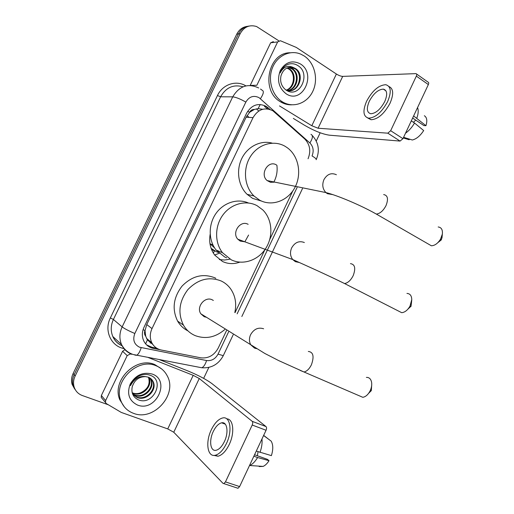 <?xml version="1.0" encoding="UTF-8"?>
<svg xmlns="http://www.w3.org/2000/svg" width="514" height="514" viewBox="0 0 514 514"><rect width="100%" height="100%" fill="white"/><g stroke="black" fill="none" stroke-linecap="round" stroke-linejoin="round"><path stroke-width="0.77" d="M308.053 158.768C311.118 151.097 310 144.492 304.706 138.953L272.85 110.761C264.704 106.938 258.105 109.225 253.042 117.616L152.009 328.6C149.799 333.502 149.722 338.199 151.784 342.697C153.84 346.648 157.033 349.102 161.37 350.04L200.698 357.802C208.311 358.669 214.158 355.418 218.238 348.042L226.507 330.624M145.687 336.182L145.025 330.496C144.113 332.642 144.331 334.537 145.687 336.182L147.377 339.895L152.838 344.483M262.686 109.27L258.118 108.615L254.289 109.469C252.226 109.366 250.652 110.324 249.586 112.322L247.716 111.249M219.317 259.576L224.554 260.026L229.809 259.191M239.742 262.159C233.812 264.273 228.081 264.055 222.543 261.504L214.794 255.188C210.354 249.2 208.812 242.235 210.168 234.294M214.653 255.008L219.928 252.997M249.586 112.322L254.289 109.469M249.463 112.572L246.116 117.231L146.753 324.546L145.154 330.232M235.026 312.666L264.973 249.553M269.747 239.492L292.762 190.99M75.783 390.479L73.155 385.796C72.076 382.153 72.403 378.471 74.138 374.745L238.457 33.918C240.854 29.285 244.407 26.664 249.123 26.053C244.407 26.664 240.854 29.285 238.457 33.918L74.138 374.745C72.403 378.471 72.076 382.153 73.155 385.796L75.783 390.479M74.768 389.156L72.153 384.491C71.08 380.868 71.401 377.205 73.129 373.498L236.748 34.181C239.132 29.574 242.672 26.966 247.369 26.355M270.101 109.488L266.303 106.404C258.214 102.601 251.661 104.85 246.649 113.144L144.042 327.18C141.877 331.973 141.787 336.58 143.785 341C145.815 344.99 149.015 347.458 153.384 348.408L160.182 349.751M108.37 404.801L82.349 395.542C78.276 394.007 75.552 391.193 74.17 387.106C73.084 383.45 73.412 379.75 75.153 376.01L240.186 33.648C244.099 26.799 249.566 24.428 256.602 26.542L278.749 40.779M320.177 132.785L316.271 141.016M208.845 367.407L203.647 378.368M156.68 348.184L151.99 347.252L146.606 344.907M264.414 106.353L267.653 108.936M282.334 101.804C272.202 95.662 267.537 80.216 272.362 67.983C277.072 55.692 290.153 49.479 300.844 54.176L304.217 55.994C314.645 62.817 318.577 79.072 312.93 91.068C307.43 103.153 293.526 108.396 282.816 102.087L282.334 101.804M291.599 104.837C287.859 104.92 284.3 103.995 280.927 102.061L280.451 101.772C260.495 91.036 268.006 52.46 290.159 52.756M300.414 63.948C317.087 73.939 302.386 104.811 286.15 93.811C278.736 87.939 276.776 80.184 280.265 70.54C285.476 62.008 292.19 59.81 300.414 63.948M285.99 90.027C299.399 99.401 311.304 74.202 298.435 65.972C294.985 63.55 291.342 63.074 287.493 64.539C284.075 66.197 281.627 68.985 280.143 72.911C283.535 66.698 287.949 64.905 293.378 67.54C287.313 66.422 283.188 69.191 280.991 75.841C279.841 81.797 281.505 86.525 285.99 90.027M289.144 90.695C299.379 90.747 303.299 73.855 294.907 68.715L289.947 67.205M286.15 90.136C297.837 94.859 305.702 74.871 295.672 68.67L293.378 67.54M287.647 90.535C296.931 89.14 299.649 73.643 291.862 68.895L288.405 67.495M288.02 90.599C297.555 89.545 300.555 73.695 292.62 68.85L288.791 67.398M286.163 90.136C294.406 87.515 296.038 73.451 288.862 69.075L286.896 68.066M286.536 90.258C295.042 87.926 296.938 73.496 289.607 69.03L287.275 67.893M270.666 42.778L250.196 85.42L256.859 85.26L277.65 41.91L270.666 42.778L273.377 41.621M293.327 118.413L304.545 125.262C314.138 130.826 322.413 134.135 329.371 135.182L400.085 141.08L387.8 133.171L318.082 128.243L311.805 125.744L279.5 105.923M416.591 74.029L427.989 82.079C428.811 82.336 428.933 83.165 428.355 84.566L416.346 76.117C416.931 74.703 416.822 73.868 416.012 73.624L342.703 76.387C340.898 76.297 338.79 75.507 336.381 74.022L296.295 47.429L280.4 40.734L277.65 41.91M387.8 133.171L390.666 130.704L402.957 138.658L428.355 84.566M402.957 138.658L400.085 141.08M390.666 130.704L416.346 76.117M384.761 101.509C387.704 94.383 387.228 90.252 383.341 89.128C378.182 89.442 373.492 93.509 369.27 101.322C366.283 108.486 366.797 112.624 370.8 113.742C375.869 113.395 380.527 109.315 384.761 101.509M412.639 118.04L423.915 125.583L425.958 125.692L413.622 115.952M415.755 120.122L413.41 122.287M367.786 118.027L371.089 119.743C377.989 119.28 384.318 113.755 390.075 103.166C393.865 94.12 393.48 88.562 388.905 86.493M366.578 101.29C362.505 111.037 363.205 116.665 368.679 118.188C375.561 117.706 381.883 112.155 387.646 101.547C391.642 91.858 391.006 86.243 385.738 84.707C378.696 85.131 372.309 90.657 366.578 101.29M405.514 133.222C409.022 130.697 412.029 127.305 414.535 123.032L423.677 130.55C420.266 135.831 416.481 138.986 412.324 140.001L403.586 137.322M411.303 120.886L414.535 123.032M403.291 137.958L409.131 139.744L409.427 139.114M416.841 118.111C418.364 113.8 418.602 110.285 417.554 107.567M425.958 125.692C427.455 120.694 426.922 117.372 424.352 115.727M133.544 413.34C127.645 411.142 123.488 407.107 121.073 401.235C112.405 381.998 137.476 357.146 156.23 365.833C161.139 367.825 164.795 371.147 167.204 375.798C177.831 394.328 153.763 421.576 133.544 413.34M124.298 406.812L119.858 399.86C111.217 380.701 136.178 355.977 154.875 364.638L161.666 368.962M152.292 374.076C171.066 380.495 155.832 412.491 137.501 405.051C129.104 400.849 126.675 393.852 130.209 384.054C135.696 374.995 143.059 371.673 152.292 374.076M138.054 399.693C153.043 406.445 165.245 380.623 150.608 375.445C146.676 373.858 142.59 374.16 138.337 376.344C134.61 378.548 131.995 381.645 130.485 385.641C134.238 378.683 139.3 375.683 145.655 376.634C138.915 376.678 134.443 380.064 132.233 386.779C131.096 392.773 133.036 397.078 138.054 399.693M133.126 394.72L136.57 396.936C145.725 401.004 156.924 389.278 152.645 381.202L150.975 378.754M132.657 394.148L137.071 397.463C146.239 401.537 157.464 389.792 153.178 381.703C152.112 379.499 150.486 377.989 148.283 377.18L145.655 376.634M132.503 393.75L134.578 394.842C143.676 398.89 154.81 387.254 150.544 379.223L149.799 377.899M132.586 393.975L135.073 395.362C144.183 399.417 155.337 387.762 151.071 379.717L150.107 378.098M132.233 392.908L133.1 393.294C142.16 397.328 153.236 385.757 148.989 377.758L148.475 377.27C150.48 384.215 147.769 389.426 140.348 392.914C137.746 393.833 135.24 393.865 132.83 393.011L132.188 392.747M148.989 377.758L148.816 377.392M442.053 237.32L441.263 239.942L437.844 242.653M427.854 243.752L431.387 245.788C434.838 245.615 437.889 243.392 440.543 239.119L442.342 234.114C442.792 229.771 441.404 227.394 438.185 226.97M276.429 164.936C268.244 159.687 259.467 174.381 267.126 180.568L270.576 182.329L274.508 182.078M259.654 200.171L254.032 196.033C244.266 186.659 242.576 168.81 250.498 156.449C258.311 144.004 273.975 139.66 285.257 146.4L287.589 147.955C298.801 156.301 301.988 174.349 294.863 187.571C287.872 200.89 271.874 206.814 259.654 200.171M261.53 201.077L252.631 198.378L247.08 194.298C238.265 185.824 235.926 170.327 241.843 158.383C247.703 146.406 260.829 139.936 272.176 143.136M276.885 165.219C277.656 171.258 276.603 176.951 273.731 182.297M371.718 384.883L371.314 390.614L368.654 393.281M358.759 395.562L362.813 397.309C365.621 396.821 368.011 394.758 369.984 391.122L370.247 390.582C371.571 387.62 372.007 384.806 371.564 382.133C370.812 378.837 369.084 377.257 366.373 377.398M213.349 300.452L212.211 299.81C204.964 296.013 195.995 306.929 200.801 313.765L204.167 316.695L206.48 317.299M224.772 329.545C215.514 337.409 205.645 339.433 195.166 335.603C190.174 333.451 186.261 329.949 183.434 325.111C177.593 313.02 179.103 301.159 187.951 289.523C198.083 279.173 209.159 276.326 221.174 280.978C224.894 282.739 227.985 285.289 230.458 288.617C235.335 295.589 236.787 303.568 234.814 312.544M187.97 330.894C183.601 328.716 180.151 325.452 177.619 321.115C171.849 309.21 173.321 297.548 182.027 286.131C192.005 275.967 202.921 273.185 214.781 277.785L215.848 278.318M411.746 300.227L411.046 306.209L407.898 309.158M397.849 310.719L401.704 312.685C404.916 312.339 407.686 310.148 410.005 306.1L411.765 299.566C411.611 295.621 410.005 293.578 406.947 293.43M248.146 224.335C240.43 219.78 231.486 232.572 237.796 239.196L240.179 241.072L244.748 241.773M214.653 248.011L209.95 243.649M231.255 259.814L222.543 252.747C214.524 242.666 214.646 226.064 222.967 214.884C231.223 203.634 246.129 199.766 257.039 205.664L262.815 209.937C272.253 219.247 273.525 236.119 265.892 248.172C258.356 260.283 243.058 265.597 231.255 259.814M226.706 257.855L224.695 256.987L216.092 250.029C208.382 240.353 208.228 224.599 215.867 213.625C223.449 202.606 237.519 198.141 248.416 202.979M248.583 235.052L244.895 241.747M218.321 252.502L215.944 251.507L211.093 248.313M211.543 249.521L214.756 251.005M102.138 398.523L101.232 397.425L101.367 395.51L105.633 400.586L127.202 355.611L122.589 351.287L124.915 349.668M101.367 395.51L122.589 351.287M159.648 359.71L187.726 370.87C198.096 375.162 206.095 379.351 211.723 383.438L266.014 426.588C266.721 427.365 266.734 428.592 266.059 430.263L252.207 425.033C252.894 423.35 252.894 422.116 252.207 421.339L199.265 378.51L193.2 375.329L148.263 357.532M105.633 400.586L105.498 402.533L106.417 403.644L121.253 412.421L167.737 428.914L173.758 432.235L223.025 483.372L223.834 483.61L225.46 481.894L239.62 486.585L266.059 430.263M239.62 486.585L237.988 488.274L237.16 488.037M225.46 481.894L252.207 425.033M131.674 354.268L130.222 353.992L127.202 355.611M224.361 441.648C228.929 432.396 227.188 421.39 221.63 422.816C218.534 423.594 215.758 426.466 213.297 431.432C208.787 440.485 210.335 451.78 216.124 450.264C219.17 449.454 221.913 446.582 224.361 441.648M213.869 455.398L218.026 456.233C222.164 455.128 225.89 451.234 229.205 444.552C234.937 432.878 233.388 418.762 226.764 418.871M211.376 429.659C205.253 441.924 207.309 457.351 215.25 455.269C219.375 454.158 223.102 450.251 226.423 443.556C232.649 430.918 230.233 416.019 222.729 417.94C218.514 418.994 214.723 422.9 211.376 429.659M249.457 465.62L249.708 465.517C252.58 464.206 255.207 461.54 257.585 457.524L269.015 460.692L267.505 459.375L254.565 454.749M253.877 456.207L257.585 457.524M268.642 439.245L263.663 435.364M259.204 466.577L263.123 466.404C265.263 465.453 267.229 463.544 269.015 460.692M258.079 451.716L257.353 455.745M263.598 435.506L271.141 441.108C273.217 444.668 273.3 449.512 271.386 455.635L256.293 451.074M259.988 452.404C261.716 447.63 262.378 443.145 261.979 438.956M145.642 343.879L147.377 339.895M258.118 108.615L260.232 104.503M145.025 330.496L143.072 329.667M246.116 117.231L253.042 117.616M146.753 324.546L152.009 328.6M258.78 111.005L256.357 108.859M150.139 342.922L152.112 343.32M213.361 253.119L214.428 250.877M73.129 373.498L75.153 376.01M236.748 34.181L240.186 33.648M247.028 115.586L249.104 117.398M316.161 159.706L316.264 159.488C316.2 158.768 314.793 157.58 312.043 155.928C314.048 150.898 313.328 146.574 309.878 142.963L259.037 97.647C253.588 95.071 249.194 96.555 245.846 102.093L134.835 333.49C132.528 339.754 134.07 344.329 139.474 347.201L206.564 360.545C211.53 361.104 215.353 358.965 218.032 354.133L228.569 331.916M131.456 354.095C126.874 352.225 123.559 349.012 121.497 344.457C119.177 338.777 119.396 332.924 122.146 326.898L232.72 96.85C239.312 85.96 247.973 82.998 258.69 87.965M123.964 348.569C111.018 346.263 103.873 330.573 110.362 317.909L217.461 95.533L220.602 96.793L232.72 96.85C235.932 97.178 240.308 98.932 245.846 102.093M134.816 355.071L136.628 355.309C138.382 354.345 139.892 351.807 141.17 347.702M217.461 95.533C222.601 84.315 236.196 79.843 245.891 85.889M243.013 86.815C233.433 84.129 225.967 87.451 220.602 96.793L113.401 319.483C110.741 325.311 110.542 330.984 112.81 336.503C114.75 340.788 117.847 343.866 122.114 345.736M134.835 333.49C128.885 330.971 124.658 328.774 122.146 326.898L113.401 319.483L110.362 317.909M201.565 367.722L201.784 367.767C203.724 366.887 205.317 364.484 206.564 360.545M237.134 313.855L297.092 187.449M218.032 354.133L223.282 355.649M309.878 142.963C312.827 138.266 313.187 135.388 310.951 134.327M260.437 98.694C263.579 93.876 264.151 91.062 262.14 90.246L260.527 89.05M266.49 107.895L268.385 107.953M151.99 347.252L153.384 348.408M318.082 128.243L342.703 76.387M311.805 125.744L336.381 74.022M336.394 174.734C331.324 172.486 327.18 174.105 323.948 179.604C321.925 184.674 322.58 189.004 325.915 192.583L327.431 193.701L332.674 194.6M383.662 194.568C387.762 195.314 388.552 198.982 386.027 205.568C383.303 210.759 380.071 213.599 376.332 214.075L373.113 212.308M263.624 328.78C258.246 327.071 253.903 329.044 250.594 334.698C248.994 338.36 249.065 341.739 250.8 344.843L254.501 348.094L256.441 348.653M308.323 351.454C313.309 352.039 314.337 356.485 311.407 364.805C309.338 368.923 306.877 371.32 304.012 371.995L300.324 370.491M304.365 242.537C299.161 240.52 294.933 242.293 291.669 247.864C289.832 252.239 290.185 256.133 292.729 259.557L295.332 261.652L299.238 262.506M350.445 263.637C354.981 264.305 355.9 268.302 353.189 275.639C350.786 280.323 347.914 282.957 344.566 283.542L341.065 281.852M173.758 432.235L199.265 378.51M167.737 428.914L193.2 375.329M252.207 421.339L266.014 426.588M146.541 338.405L151.784 342.697M72.153 384.491L74.17 387.106M122.159 345.813C117.777 343.911 114.661 340.808 112.81 336.503L121.497 344.457C124.041 349.359 127.909 352.7 133.1 354.48L201.784 367.767C211.318 368.403 218.469 364.4 223.224 355.772L233.17 334.787M241.837 316.508L302.483 188.561M316.264 159.488C319.997 150.57 318.648 142.545 312.21 135.426M264.736 106.559L266.625 106.61M291.528 68.214L290.77 68.259M288.521 68.394L287.776 68.439M294.573 68.028L293.809 68.073M282.816 102.087L280.927 102.061M386.008 90.927L383.341 89.128M371.089 119.743L368.679 118.188M121.073 401.235L119.858 399.86M153.178 381.703L152.645 381.202M151.071 379.717L150.544 379.223M441.263 239.942L440.543 239.119M267.126 180.568L325.915 192.583C336.747 195.172 360.757 205.195 376.332 214.075L431.387 245.788M254.032 196.033L247.08 194.298M442.001 237.898L442.342 234.114M371.204 390.833L369.984 391.122M200.801 313.765L264.838 353.471L278.716 360.61L304.012 371.995L362.813 397.309M183.434 325.111L177.619 321.115M410.892 306.524L410.005 306.1M237.796 239.196L292.729 259.557C303.511 264.363 327.765 275.228 344.566 283.542L401.704 312.685M212.937 244.947L210.033 243.752M222.543 252.747L216.092 250.029M223.834 483.61L237.988 488.274M105.498 402.533L101.232 397.425M225.312 424.185L221.63 422.816M218.026 456.233L215.25 455.269M263.123 466.404L249.708 465.517"/></g></svg>
